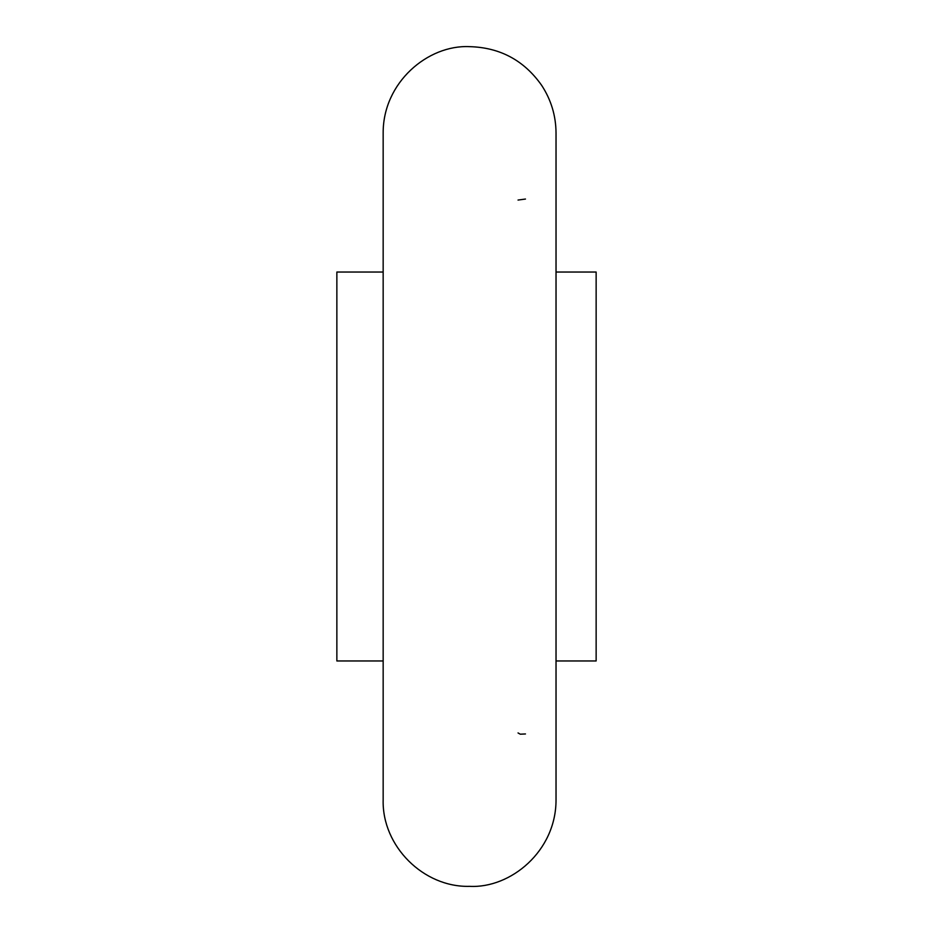 <?xml version="1.0" encoding="UTF-8"?>
<svg xmlns="http://www.w3.org/2000/svg" width="933" height="933" viewBox="0 0 933 933"><rect width="100%" height="100%" fill="white"/><g stroke="black" fill="none" stroke-linecap="round" stroke-linejoin="round"><path stroke-width="1.4" d="M383.16 660.961L336.86 660.961L336.86 272.039L383.16 272.039M556.033 272.039L596.14 272.039L596.14 660.961L556.033 660.961M525.466 199.044L518.037 200.059M518.037 732.941L520.264 734.189L525.466 733.956M556.033 133.092C555.928 115.727 551.111 99.796 541.606 85.276C524.019 60.353 500.018 47.478 469.591 46.65C427.92 44.609 382.903 82.477 383.16 133.092L383.16 799.908C381.959 846.161 423.524 887.575 469.591 886.35C510.421 888.531 556.091 851.351 556.033 799.908L556.033 133.116"/></g></svg>
